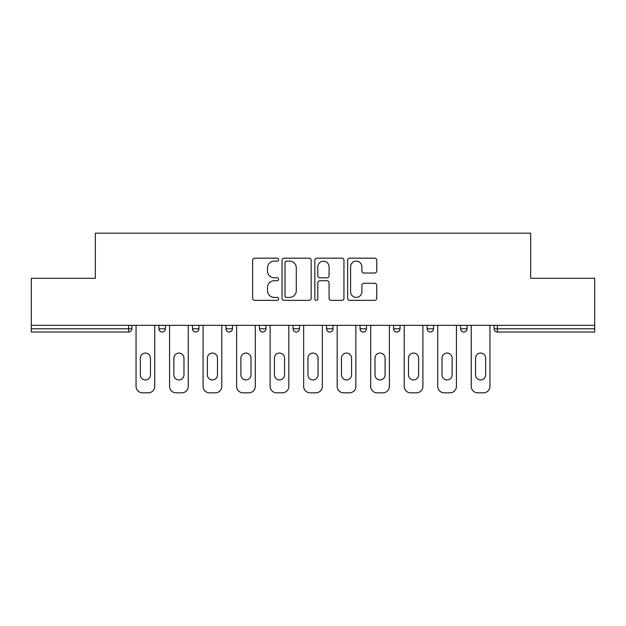 <?xml version="1.0" encoding="UTF-8"?>
<svg xmlns="http://www.w3.org/2000/svg" width="626" height="626" viewBox="0 0 626 626"><rect width="100%" height="100%" fill="white"/><g stroke="black" fill="none" stroke-linecap="round" stroke-linejoin="round"><path stroke-width="0.94" d="M278.625 259.649A1.479 1.479 0 0 0 277.146 258.17L254.735 258.17A2.113 2.113 0 0 0 252.622 260.283L252.622 298.25A2.113 2.113 0 0 0 254.735 300.355L277.146 300.355A1.479 1.479 0 0 0 278.625 298.876A1.479 1.479 0 0 0 277.146 297.405L274.243 297.405A6.753 6.753 0 0 1 267.498 290.652L267.498 287.49A6.753 6.753 0 0 1 274.243 280.738L277.146 280.738A1.479 1.479 0 0 0 278.625 279.266A1.479 1.479 0 0 0 277.146 277.787L274.243 277.787A6.753 6.753 0 0 1 267.498 271.042L267.498 267.873A6.753 6.753 0 0 1 274.243 261.128L277.146 261.128A1.479 1.479 0 0 0 278.625 259.649M374.638 273.046A2.113 2.113 0 0 0 376.75 270.933L376.75 260.283A2.113 2.113 0 0 0 374.638 258.17L349.754 258.17A2.113 2.113 0 0 0 347.641 260.283L347.641 298.25A2.113 2.113 0 0 0 349.754 300.355L374.638 300.355A2.113 2.113 0 0 0 376.75 298.25L376.75 285.378A2.113 2.113 0 0 0 374.638 283.273L363.988 283.273A2.113 2.113 0 0 0 361.883 285.378L361.883 291.763A5.642 5.642 0 0 1 356.241 297.405A5.642 5.642 0 0 1 350.599 291.763L350.599 266.77A5.642 5.642 0 0 1 356.241 261.128A5.642 5.642 0 0 1 361.883 266.77L361.883 270.933A2.113 2.113 0 0 0 363.988 273.046L374.638 273.046M31.3 325.356L31.3 278.296L95.332 278.296L95.332 233.177L530.668 233.177L530.668 278.296L594.7 278.296L594.7 325.356L31.3 325.356L31.3 328.791L128.635 328.791L128.635 325.356M311.153 260.283A2.113 2.113 0 0 0 309.048 258.17L284.157 258.17A2.113 2.113 0 0 0 282.052 260.283L282.052 298.25A2.113 2.113 0 0 0 284.157 300.355L309.048 300.355A2.113 2.113 0 0 0 311.153 298.25L311.153 260.283M316.952 258.17L341.843 258.17A2.113 2.113 0 0 1 343.948 260.283L343.948 298.25A2.113 2.113 0 0 1 341.843 300.355L331.193 300.355A2.113 2.113 0 0 1 329.08 298.25L329.08 282.85A2.113 2.113 0 0 0 326.975 280.738L319.909 280.738A2.113 2.113 0 0 0 317.797 282.85L317.797 298.876A1.479 1.479 0 0 1 316.326 300.355A1.479 1.479 0 0 1 314.847 298.876L314.847 260.283A2.113 2.113 0 0 1 316.952 258.17M128.635 332.015A3.224 3.224 0 0 0 131.859 328.791L128.635 328.791L128.635 332.015A3.224 3.224 0 0 0 131.859 328.791L131.859 325.356L131.859 328.791A3.224 3.224 0 0 1 128.635 332.015L31.3 332.015L31.3 328.791M594.7 325.356L594.7 332.015L497.365 332.015A3.224 3.224 0 0 1 494.141 328.791L494.141 325.356L494.141 328.791L594.7 328.791M158.934 325.356L158.934 328.791L158.934 325.356M162.157 332.015A3.224 3.224 0 0 1 158.934 328.791A3.224 3.224 0 0 0 162.157 332.015A3.224 3.224 0 0 0 165.381 328.791L165.381 325.356L165.381 328.791A3.224 3.224 0 0 1 162.157 332.015A3.224 3.224 0 0 1 158.934 328.791L165.381 328.791A3.224 3.224 0 0 1 162.157 332.015M192.456 325.356L192.456 328.791L192.456 325.356M198.904 325.356L198.904 328.791L198.904 325.356M225.978 325.356L225.978 328.791L225.978 325.356M232.426 325.356L232.426 328.791L232.426 325.356M259.493 325.356L259.493 328.791L259.493 325.356M265.94 325.356L265.94 328.791A3.224 3.224 0 0 1 262.717 332.015A3.224 3.224 0 0 1 259.493 328.791A3.224 3.224 0 0 0 262.717 332.015A3.224 3.224 0 0 0 265.94 328.791A3.224 3.224 0 0 1 262.717 332.015A3.224 3.224 0 0 1 259.493 328.791L265.94 328.791M293.015 325.356L293.015 328.791L293.015 325.356M299.463 325.356L299.463 328.791L299.463 325.356M332.985 325.356L332.985 328.791L326.537 328.791A3.224 3.224 0 0 0 329.761 332.015A3.224 3.224 0 0 1 326.537 328.791L326.537 325.356M360.06 325.356L360.06 328.791L360.06 325.356M366.507 325.356L366.507 328.791A3.224 3.224 0 0 1 363.283 332.015A3.224 3.224 0 0 1 360.06 328.791L366.507 328.791A3.224 3.224 0 0 1 363.283 332.015M400.022 325.356L400.022 328.791L393.574 328.791A3.224 3.224 0 0 0 396.798 332.015A3.224 3.224 0 0 1 393.574 328.791L393.574 325.356M427.096 325.356L427.096 328.791L427.096 325.356M433.544 325.356L433.544 328.791A3.224 3.224 0 0 1 430.32 332.015A3.224 3.224 0 0 1 427.096 328.791A3.224 3.224 0 0 0 430.32 332.015A3.224 3.224 0 0 1 427.096 328.791L433.544 328.791A3.224 3.224 0 0 1 430.32 332.015M460.619 325.356L460.619 328.791L460.619 325.356M467.066 325.356L467.066 328.791L467.066 325.356M195.68 332.015A3.224 3.224 0 0 1 192.456 328.791A3.224 3.224 0 0 0 195.68 332.015A3.224 3.224 0 0 0 198.904 328.791A3.224 3.224 0 0 1 195.68 332.015A3.224 3.224 0 0 1 192.456 328.791L198.904 328.791A3.224 3.224 0 0 1 195.68 332.015M229.202 332.015A3.224 3.224 0 0 1 225.978 328.791A3.224 3.224 0 0 0 229.202 332.015A3.224 3.224 0 0 0 232.426 328.791A3.224 3.224 0 0 1 229.202 332.015A3.224 3.224 0 0 1 225.978 328.791L232.426 328.791A3.224 3.224 0 0 1 229.202 332.015M296.239 332.015A3.224 3.224 0 0 1 293.015 328.791A3.224 3.224 0 0 0 296.239 332.015A3.224 3.224 0 0 0 299.463 328.791A3.224 3.224 0 0 1 296.239 332.015A3.224 3.224 0 0 1 293.015 328.791L299.463 328.791A3.224 3.224 0 0 1 296.239 332.015M329.761 332.015A3.224 3.224 0 0 0 332.985 328.791A3.224 3.224 0 0 1 329.761 332.015A3.224 3.224 0 0 1 326.537 328.791M396.798 332.015A3.224 3.224 0 0 0 400.022 328.791A3.224 3.224 0 0 1 396.798 332.015A3.224 3.224 0 0 1 393.574 328.791M463.843 332.015A3.224 3.224 0 0 1 460.619 328.791A3.224 3.224 0 0 0 463.843 332.015A3.224 3.224 0 0 0 467.066 328.791A3.224 3.224 0 0 1 463.843 332.015A3.224 3.224 0 0 1 460.619 328.791L467.066 328.791A3.224 3.224 0 0 1 463.843 332.015M286.481 261.128A1.479 1.479 0 0 0 285.002 262.599L285.002 295.926A1.479 1.479 0 0 0 286.481 297.405L289.533 297.405A6.753 6.753 0 0 0 296.286 290.652L296.286 267.873A6.753 6.753 0 0 0 289.533 261.128L286.481 261.128M329.08 266.872A5.642 5.642 0 0 0 323.439 261.23A5.642 5.642 0 0 0 317.797 266.872L317.797 275.683A2.113 2.113 0 0 0 319.909 277.787L326.975 277.787A2.113 2.113 0 0 0 329.08 275.683L329.08 266.872M154.747 325.356L154.747 386.383A6.448 6.448 0 0 1 148.299 392.823L142.501 392.823A6.448 6.448 0 0 1 136.053 386.383L136.053 325.356M140.349 358.127A5.047 5.047 0 0 1 145.396 353.072A5.047 5.047 0 0 1 150.451 358.127L150.451 374.88A5.047 5.047 0 0 1 145.396 379.935A5.047 5.047 0 0 1 140.349 374.88L140.349 358.127M188.262 325.356L188.262 386.383A6.448 6.448 0 0 1 181.822 392.823L176.016 392.823A6.448 6.448 0 0 1 169.568 386.383L169.568 325.356M173.871 358.127A5.047 5.047 0 0 1 178.919 353.072A5.047 5.047 0 0 1 183.966 358.127L183.966 374.88A5.047 5.047 0 0 1 178.919 379.935A5.047 5.047 0 0 1 173.871 374.88L173.871 358.127M221.784 325.356L221.784 386.383A6.448 6.448 0 0 1 215.336 392.823L209.538 392.823A6.448 6.448 0 0 1 203.09 386.383L203.09 325.356M207.386 358.127A5.047 5.047 0 0 1 212.441 353.072A5.047 5.047 0 0 1 217.488 358.127L217.488 374.88A5.047 5.047 0 0 1 212.441 379.935A5.047 5.047 0 0 1 207.386 374.88L207.386 358.127M255.306 325.356L255.306 386.383A6.448 6.448 0 0 1 248.858 392.823L243.06 392.823A6.448 6.448 0 0 1 236.612 386.383L236.612 325.356M240.908 358.127A5.047 5.047 0 0 1 245.955 353.072A5.047 5.047 0 0 1 251.01 358.127L251.01 374.88A5.047 5.047 0 0 1 245.955 379.935A5.047 5.047 0 0 1 240.908 374.88L240.908 358.127M288.829 325.356L288.829 386.383A6.448 6.448 0 0 1 282.381 392.823L276.582 392.823A6.448 6.448 0 0 1 270.135 386.383L270.135 325.356M274.431 358.127A5.047 5.047 0 0 1 279.478 353.072A5.047 5.047 0 0 1 284.533 358.127L284.533 374.88A5.047 5.047 0 0 1 279.478 379.935A5.047 5.047 0 0 1 274.431 374.88L274.431 358.127M322.351 325.356L322.351 386.383A6.448 6.448 0 0 1 315.903 392.823L310.097 392.823A6.448 6.448 0 0 1 303.649 386.383L303.649 325.356M307.953 358.127A5.047 5.047 0 0 1 313 353.072A5.047 5.047 0 0 1 318.047 358.127L318.047 374.88A5.047 5.047 0 0 1 313 379.935A5.047 5.047 0 0 1 307.953 374.88L307.953 358.127M355.865 325.356L355.865 386.383A6.448 6.448 0 0 1 349.418 392.823L343.619 392.823A6.448 6.448 0 0 1 337.171 386.383L337.171 325.356M341.467 358.127A5.047 5.047 0 0 1 346.522 353.072A5.047 5.047 0 0 1 351.569 358.127L351.569 374.88A5.047 5.047 0 0 1 346.522 379.935A5.047 5.047 0 0 1 341.467 374.88L341.467 358.127M389.388 325.356L389.388 386.383A6.448 6.448 0 0 1 382.94 392.823L377.142 392.823A6.448 6.448 0 0 1 370.694 386.383L370.694 325.356M374.99 358.127A5.047 5.047 0 0 1 380.045 353.072A5.047 5.047 0 0 1 385.092 358.127L385.092 374.88A5.047 5.047 0 0 1 380.045 379.935A5.047 5.047 0 0 1 374.99 374.88L374.99 358.127M422.91 325.356L422.91 386.383A6.448 6.448 0 0 1 416.462 392.823L410.664 392.823A6.448 6.448 0 0 1 404.216 386.383L404.216 325.356M408.512 358.127A5.047 5.047 0 0 1 413.559 353.072A5.047 5.047 0 0 1 418.614 358.127L418.614 374.88A5.047 5.047 0 0 1 413.559 379.935A5.047 5.047 0 0 1 408.512 374.88L408.512 358.127M456.432 325.356L456.432 386.383A6.448 6.448 0 0 1 449.984 392.823L444.178 392.823A6.448 6.448 0 0 1 437.738 386.383L437.738 325.356M442.034 358.127A5.047 5.047 0 0 1 447.081 353.072A5.047 5.047 0 0 1 452.128 358.127L452.128 374.88A5.047 5.047 0 0 1 447.081 379.935A5.047 5.047 0 0 1 442.034 374.88L442.034 358.127M489.947 325.356L489.947 386.383A6.448 6.448 0 0 1 483.499 392.823L477.701 392.823A6.448 6.448 0 0 1 471.253 386.383L471.253 325.356M475.549 358.127A5.047 5.047 0 0 1 480.604 353.072A5.047 5.047 0 0 1 485.651 358.127L485.651 374.88A5.047 5.047 0 0 1 480.604 379.935A5.047 5.047 0 0 1 475.549 374.88L475.549 358.127M497.365 325.356L497.365 332.015"/></g></svg>
